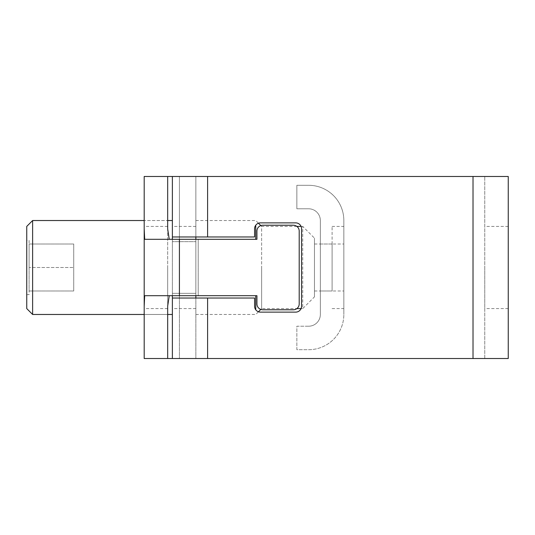 <?xml version="1.0" encoding="UTF-8"?>
<svg xmlns="http://www.w3.org/2000/svg" width="535" height="535" viewBox="0 0 535 535"><rect width="100%" height="100%" fill="white"/><g stroke="black" fill="none" stroke-linecap="round" stroke-linejoin="round"><path stroke-width="0.4" stroke-dasharray="2.67 2.01" d="M144.189 358.517L473.02 358.517L172.377 358.517L172.377 176.483L473.02 176.483L144.189 176.483M172.377 176.483L473.02 176.483L473.02 358.517L508.25 358.517L508.25 176.483L473.02 176.483L484.763 176.483L473.02 176.483L473.02 358.517L484.763 358.517L172.377 358.517M167.676 306.154L167.676 228.846M167.676 176.483L167.676 358.517M167.676 267.5L167.676 308.601L167.676 267.5M144.189 314.473L167.676 314.473L144.189 314.473L144.189 220.527L144.189 314.473L144.189 220.527L167.676 220.527L144.189 220.527M144.684 295.688L256.934 295.688L256.934 303.907A5.872 5.872 0 0 0 262.805 309.778L293.334 309.778A5.872 5.872 0 0 0 299.205 303.907L299.205 231.093A5.872 5.872 0 0 0 293.334 225.222L262.805 225.222A5.872 5.872 0 0 0 256.934 231.093L256.934 239.312L144.684 239.312M167.676 295.688L144.189 295.688L167.676 295.688M179.419 295.688L198.211 295.688L179.419 295.688L179.419 358.517L179.419 239.312L198.211 239.312L198.211 295.688L198.211 239.312L144.189 239.312L179.419 239.312L179.419 176.483L179.419 239.312M484.763 358.517L484.763 176.483L484.763 358.517M484.763 267.5L484.763 308.601L484.763 267.5M508.25 267.5L508.25 308.601L508.25 267.5M207.607 298.035L254.58 298.035L254.58 306.254A5.872 5.872 0 0 0 260.451 312.126L295.688 312.126A5.872 5.872 0 0 0 301.559 306.254L301.559 228.746A5.872 5.872 0 0 0 295.688 222.874L260.451 222.874A5.872 5.872 0 0 0 254.58 228.746L254.58 236.965L195.863 236.965L195.863 176.483L195.863 241.666L172.377 241.666L195.863 241.666L195.863 293.334L172.377 293.334L195.863 293.334L195.863 358.517L195.863 298.035L207.607 298.035L207.607 358.517M172.377 236.965L195.863 236.965M172.377 239.312L172.377 295.688M172.377 267.5L172.377 308.601L172.377 267.5M195.863 267.5L195.863 220.527L195.863 267.5M195.863 295.688L195.863 239.312M172.377 298.035L195.863 298.035M314.473 296.858L314.473 238.142L314.473 296.858L302.73 308.601L302.73 226.399L314.473 238.142M314.473 267.5L314.473 244.013L314.473 267.5M343.838 267.5L343.838 226.399L343.838 267.5M301.065 226.399L302.73 226.399L302.73 308.601L301.065 308.601M296.858 226.399L261.628 226.399L261.628 267.5L261.628 226.399L260.806 225.569M260.806 309.431L261.628 308.601L261.628 267.5L261.628 308.601L296.858 308.601M255.757 239.312L255.757 225.222M255.757 309.778L255.757 295.688M32.622 220.527L32.622 314.473M26.75 226.399L26.75 308.601M26.75 294.624L29.097 294.624L29.097 267.5L29.097 294.624M29.097 240.375L29.097 267.5L29.097 240.375L26.75 240.375M29.097 290.986L73.723 290.986L73.723 244.013L29.097 244.013L73.723 244.013L73.723 290.986L29.097 290.986L29.097 267.5L73.723 267.5L29.097 267.5L29.097 244.013M29.097 244.007L29.097 290.993M343.838 220.527L343.838 314.473L343.838 220.527A35.23 35.23 0 0 0 308.601 185.291A35.23 35.23 0 0 1 343.838 220.527M332.095 267.5L332.095 226.399L332.095 267.5M332.095 244.013L332.095 290.986L332.095 244.013L320.345 244.013L320.345 290.986L332.095 290.986M320.345 290.986L320.345 244.013M320.345 220.527L320.345 314.473A11.743 11.743 0 0 1 308.601 326.216A11.743 11.743 0 0 0 320.345 314.473L320.345 220.527A11.743 11.743 0 0 0 308.601 208.784A11.743 11.743 0 0 1 320.345 220.527M308.601 326.216L296.858 326.216L296.858 349.709L308.601 349.709A35.23 35.23 0 0 0 343.838 314.473A35.23 35.23 0 0 1 308.601 349.709L296.858 349.709L296.858 326.216L308.601 326.216M308.601 185.291L296.858 185.291L296.858 208.784L308.601 208.784L296.858 208.784L296.858 185.291L308.601 185.291M473.02 358.517L473.02 176.483M207.607 176.483L207.607 236.965M167.676 308.601L144.189 308.601M167.676 226.399L144.189 226.399M508.25 308.601L484.763 308.601M508.25 226.399L484.763 226.399M195.863 308.601L172.377 308.601M195.863 226.399L172.377 226.399M195.863 220.527L255.757 220.527L258.459 223.222M195.863 314.473L255.757 314.473L258.459 311.778M314.473 244.013L343.838 244.013M314.473 290.986L343.838 290.986M332.095 226.399L343.838 226.399M332.095 308.601L343.838 308.601"/><path stroke-width="0.8" d="M172.377 295.688L172.377 358.517L508.25 358.517L508.25 176.483L144.189 176.483L144.189 306.154L144.684 295.688L256.934 295.688L256.934 303.907A5.872 5.872 0 0 0 262.805 309.778L293.334 309.778A5.872 5.872 0 0 0 299.205 303.907L299.205 231.093A5.872 5.872 0 0 0 293.334 225.222L262.805 225.222A5.872 5.872 0 0 0 256.934 231.093L256.934 239.312L144.684 239.312L144.189 228.846M169.247 295.688L167.676 306.154L167.676 358.517L144.189 358.517L144.189 306.154M167.676 176.483L167.676 228.846L169.247 239.312M144.189 358.517L144.189 314.473L32.622 314.473L32.622 220.527L144.189 220.527L144.189 176.483M172.377 358.517L167.676 358.517M172.377 176.483L172.377 236.965L254.58 236.965L254.58 228.746A5.872 5.872 0 0 1 260.451 222.874L295.688 222.874A5.872 5.872 0 0 1 301.559 228.746L301.559 306.254A5.872 5.872 0 0 1 295.688 312.126L260.451 312.126A5.872 5.872 0 0 1 254.58 306.254L254.58 298.035L172.377 298.035M172.377 236.965L172.377 239.312M195.863 298.035L195.863 295.688M195.863 239.312L195.863 236.965M301.065 226.399L296.858 226.399M296.858 308.601L301.065 308.601M255.757 225.222L255.757 239.312M255.757 295.688L255.757 309.778M32.622 314.473L26.75 308.601L26.75 226.399L32.622 220.527M26.75 294.624L26.75 240.375L26.75 294.624M179.419 295.688L179.419 239.312M473.02 176.483L473.02 358.517M207.607 236.965L207.607 176.483M207.607 358.517L207.607 298.035M172.377 220.527L167.676 220.527L172.377 220.527M172.377 314.473L167.676 314.473L172.377 314.473M260.806 225.569L258.459 223.222M260.806 309.431L258.459 311.778"/></g></svg>
